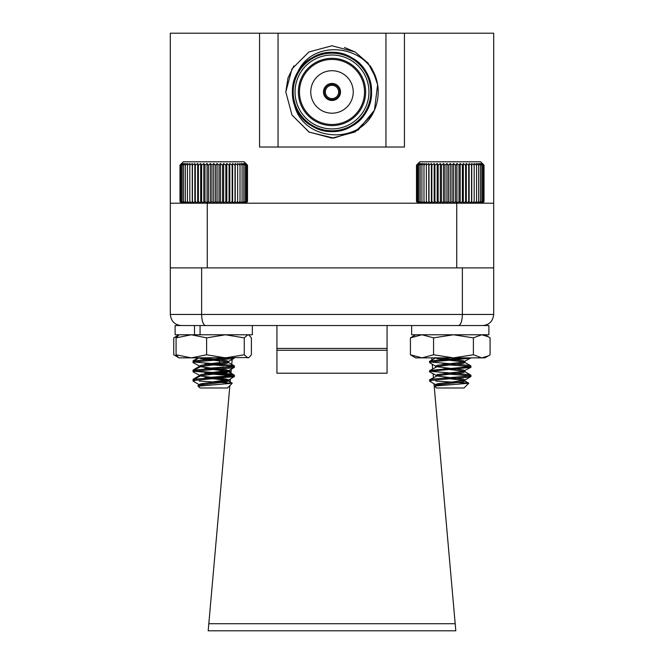 <?xml version="1.0" encoding="UTF-8"?>
<svg xmlns="http://www.w3.org/2000/svg" width="664" height="664" viewBox="0 0 664 664"><rect width="100%" height="100%" fill="white"/><g stroke="black" fill="none" stroke-linecap="round" stroke-linejoin="round"><path stroke-width="1" d="M385.958 33.2L493.692 33.2L493.692 267.882L170.308 267.882L170.308 33.2L278.042 33.2L278.042 147.026L385.958 147.026L385.958 33.2L278.042 33.2M332.556 100.447L332.556 98.587A6.648 6.648 0 0 0 338.648 91.964A6.648 6.648 0 0 0 332.556 85.332L332.556 83.481A8.499 8.499 0 0 1 340.499 91.964A8.499 8.499 0 0 1 331.444 100.447A8.499 8.499 0 0 1 323.501 91.964A8.499 8.499 0 0 1 332.556 83.481M331.444 83.481L331.444 85.332A6.648 6.648 0 0 1 332.556 85.332L332.556 84.22A7.76 7.76 0 0 1 339.76 91.964A7.76 7.76 0 0 1 332.556 99.7L332.556 98.587A6.648 6.648 0 0 1 331.444 98.587L331.444 100.447M377.6 84.585L372.487 69.712A46.198 46.198 0 0 0 369.981 65.661M372.462 114.258A46.198 46.198 0 0 0 376.247 78.684C366.047 44.048 311.765 38.553 297.381 72.882C292.218 82.61 291.131 92.752 294.135 103.327C300.858 139.863 355.232 146.072 372.462 114.258L355.099 131.97L332 138.162L308.901 131.97L291.994 115.063L285.802 91.964L287.993 77.92L293.886 65.86M377.617 84.677L374.463 110.158L358.178 130.028L333.818 138.12L309.192 132.136L291.994 115.063L285.802 91.964L291.994 68.865L308.901 51.958L332 45.766L355.099 51.958L368.072 63.105L376.247 78.684L372.487 69.712M170.308 203.201L187.746 203.201L187.455 201.516L189.862 203.201L189.821 201.516L192.245 203.201L192.452 201.516L194.851 203.201L469.149 203.201L466.327 203.201L468.684 201.516L469.149 203.201L471.548 201.516L471.755 203.201L469.149 203.201L469.149 163.502L468.684 165.195L466.327 163.502L465.613 165.195L463.331 163.502L462.385 165.195L460.194 163.502L459.015 165.195L456.94 163.502L455.554 165.195L453.62 163.502L452.035 165.195L450.267 163.502L448.49 165.195L446.905 163.502L444.971 165.195L443.585 163.502L441.51 165.195L440.34 163.502L438.149 165.195L437.194 163.502L434.912 165.195L434.198 163.502L431.849 165.195L431.384 163.502L428.986 165.195L428.77 163.502L426.354 165.195L426.388 163.502L423.981 165.195L424.271 163.502L421.906 165.195L422.445 163.502L420.129 165.195L420.918 163.502L418.693 165.195L419.714 163.502L417.598 165.195L418.843 163.502L416.868 165.195L418.312 163.502L416.494 165.195L418.137 163.502L416.494 165.195L416.494 201.516L418.137 203.201L416.494 201.516L418.312 203.201L416.868 201.516L418.843 203.201L417.598 201.516L419.714 203.201L418.693 201.516L420.918 203.201L420.129 201.516L422.445 203.201L421.906 201.516L424.271 203.201L423.981 201.516L426.388 203.201L426.354 201.516L428.77 203.201L428.986 201.516L431.384 203.201L431.849 201.516L434.198 203.201L434.912 201.516L437.194 203.201L438.149 201.516L440.34 203.201L441.51 201.516L443.585 203.201L444.971 201.516L446.905 203.201L448.49 201.516L450.267 203.201L452.035 201.516L453.62 203.201L455.554 201.516L456.94 203.201L459.015 201.516L460.194 203.201L462.385 201.516L463.331 203.201L465.613 201.516L466.327 203.201L466.327 163.502M207.268 203.201L207.268 267.882L456.732 267.882L456.732 203.201M476.254 203.201L478.628 201.516L478.088 203.201L471.755 203.201L474.179 201.516L474.137 203.201L476.544 201.516L476.254 203.201L493.692 203.201M404.434 33.2L404.434 147.026L385.958 147.026M278.042 147.026L259.566 147.026L259.566 33.2M293.197 91.964A38.802 38.802 0 0 1 332 53.153A38.802 38.802 0 0 1 370.803 91.964A38.802 38.802 0 0 1 332 130.767A38.802 38.802 0 0 1 293.197 91.964M365.632 91.964A33.632 33.632 0 0 0 315.184 62.839A33.632 33.632 0 0 0 315.184 121.089A33.632 33.632 0 0 0 365.632 91.964M295.04 91.964A36.96 36.96 0 0 0 350.476 123.969A36.96 36.96 0 0 0 350.476 59.959A36.96 36.96 0 0 0 295.04 91.964M344.525 47.493L355.099 51.958L368.072 63.105L376.247 78.684M294.111 103.235L292.641 95.616L294.111 103.235M293.031 85.324L297.024 73.546M300.02 68.724C285.91 86.942 292.525 115.328 312.238 126.193C325.41 133.182 338.59 133.182 351.762 126.193C377.75 112.747 377.75 71.172 351.762 57.726C327.128 41.948 291.123 62.731 292.475 91.964C291.123 121.188 327.128 141.971 351.762 126.193C377.75 112.747 377.75 71.172 351.762 57.726C327.128 41.948 291.123 62.731 292.475 91.964C291.123 121.188 327.128 141.971 351.762 126.193C377.75 112.747 377.75 71.172 351.762 57.726C327.128 41.948 291.123 62.731 292.475 91.964C293.007 106.871 299.597 118.283 312.238 126.193C336.872 141.971 372.877 121.188 371.525 91.964C372.877 62.731 336.872 41.948 312.238 57.726C286.25 71.172 286.25 112.747 312.238 126.193C336.872 141.971 372.877 121.188 371.525 91.964C372.877 62.731 336.872 41.948 312.238 57.726C286.25 71.172 286.25 112.747 312.238 126.193C336.872 141.971 372.877 121.188 371.525 91.964C372.877 62.731 336.872 41.948 312.238 57.726C299.597 65.645 293.007 77.057 292.475 91.964C291.123 121.188 327.128 141.971 351.762 126.193C377.75 112.747 377.75 71.172 351.762 57.726C327.128 41.948 291.123 62.731 292.475 91.964C291.123 121.188 327.128 141.971 351.762 126.193C377.75 112.747 377.75 71.172 351.762 57.726C327.128 41.948 291.123 62.731 292.475 91.964C291.123 121.188 327.128 141.971 351.762 126.193C377.75 112.747 377.75 71.172 351.762 57.726C327.128 41.948 291.123 62.731 292.475 91.964C291.123 121.188 327.128 141.971 351.762 126.193C377.75 112.747 377.75 71.172 351.762 57.726C327.128 41.948 291.123 62.731 292.475 91.964C291.123 121.188 327.128 141.971 351.762 126.193C377.75 112.747 377.75 71.172 351.762 57.726C338.59 50.738 325.41 50.738 312.238 57.726C296.783 66.134 288.525 86.909 294.135 103.327L292.641 95.649M353.24 91.964A21.24 21.24 0 0 1 321.376 110.357A21.24 21.24 0 0 1 321.376 73.563A21.24 21.24 0 0 1 353.24 91.964M364.519 91.964A32.519 32.519 0 0 0 315.74 63.794A32.519 32.519 0 0 0 315.74 120.126A32.519 32.519 0 0 0 364.519 91.964M331.444 85.332A6.648 6.648 0 0 0 325.352 91.964A6.648 6.648 0 0 0 331.444 98.587L331.444 99.7A7.76 7.76 0 0 1 324.239 91.964A7.76 7.76 0 0 1 331.444 84.22L331.444 85.332M181.397 325.534C174.815 325.02 171.113 321.318 170.308 314.445L462.368 314.445C462.102 321.318 460.774 325.02 458.392 325.534L205.608 325.534C203.225 325.02 201.897 321.318 201.632 314.445L201.632 267.882M231.097 371.641A22.916 22.916 0 0 1 228.789 370.595M222.291 365.515A22.916 22.916 0 0 1 217.8 357.871M441.402 365.856A22.916 22.916 0 0 0 443.469 363.258M431.077 380.48L429.732 379.708L432.339 379.136L468.186 376.056L470.959 375.284L468.186 374.513L432.339 371.433L429.566 370.67L437.534 366.428L462.991 363.349L464.958 362.586L462.991 361.814L445.428 359.788A22.916 22.916 0 0 0 445.586 359.44L450.267 359.116M482.603 325.534C489.185 325.02 492.887 321.318 493.692 314.445L462.368 314.445L462.368 267.882M493.692 314.445L493.692 267.882M170.308 314.445L170.308 267.882M276.929 373.209L276.929 348.442L387.07 348.442L387.07 373.209L276.929 373.209L387.07 373.209M276.929 348.442L276.929 325.534M387.07 348.442L387.07 325.534M227.503 387.992L232.234 383.261L198.162 386.182L199.972 387.992L227.503 387.992L229.86 385.635L208.189 630.8L455.811 630.8L433.974 383.726M208.82 623.72L455.18 623.72M433.426 377.559L433.111 373.981M432.646 368.769L432.247 364.245M431.874 359.988L431.683 357.871M232.184 359.373L231.562 366.42M231.321 369.118L230.748 375.558M230.458 378.853L230.117 382.763M197.673 163.502L197.673 203.201L194.851 203.201L195.316 201.516L197.673 203.201L198.387 201.516L200.669 203.201L201.615 201.516L203.806 203.201L204.985 201.516L207.06 203.201L208.446 201.516L210.38 203.201L211.965 201.516L213.733 203.201L215.509 201.516L217.095 203.201L219.029 201.516L220.415 203.201L222.49 201.516L223.66 203.201L225.851 201.516L226.806 203.201L229.088 201.516L229.802 203.201L232.151 201.516L232.616 203.201L235.014 201.516L235.23 203.201L237.646 201.516L237.612 203.201L240.019 201.516L239.729 203.201L242.094 201.516L241.555 203.201L243.871 201.516L243.082 203.201L245.306 201.516L244.286 203.201L246.402 201.516L245.157 203.201L247.132 201.516L245.688 203.201L247.506 201.516L245.863 203.201L247.506 201.516L247.506 165.195L245.688 163.502L247.132 165.195L245.157 163.502L246.402 165.195L244.286 163.502L245.306 165.195L243.082 163.502L243.871 165.195L241.555 163.502L242.094 165.195L239.729 163.502L240.019 165.195L237.612 163.502L237.646 165.195L235.23 163.502L235.014 165.195L232.616 163.502L232.151 165.195L229.802 163.502L229.088 165.195L226.806 163.502L225.851 165.195L223.66 163.502L222.49 165.195L220.415 163.502L219.029 165.195L217.095 163.502L215.509 165.195L213.733 163.502L211.965 165.195L210.38 163.502L208.446 165.195L207.06 163.502L204.985 165.195L203.806 163.502L201.615 165.195L200.669 163.502L198.387 165.195L197.673 163.502L195.316 165.195L194.851 163.502L192.452 165.195L192.245 163.502L189.821 165.195L189.862 163.502L187.455 165.195L187.746 163.502L185.372 165.195L185.912 163.502L183.604 165.195L184.393 163.502L182.168 165.195L183.181 163.502L181.073 165.195L182.309 163.502L180.334 165.195L181.787 163.502L179.969 165.195L181.612 163.502L179.969 165.195L179.969 201.516L181.612 203.201L179.969 201.516L181.787 203.201L180.334 201.516L182.309 203.201L181.073 201.516L183.181 203.201L182.168 201.516L184.393 203.201L183.604 201.516L185.912 203.201L185.372 201.516L187.746 203.201L185.912 203.201M194.851 163.502L194.851 203.201L187.746 203.201M194.552 380.48L193.041 379.908L193.041 381.061L195.814 380.289L234.267 376.637L231.661 375.675L207.093 373.666M200.113 385.103L199.042 384.522L201.009 383.759L226.466 380.679L228.433 379.908L226.466 379.136L201.009 376.056L193.041 371.823L195.814 371.051L231.661 367.972L234.433 367.2L231.661 366.428L207.093 364.42M199.275 375.558L201.009 374.513L226.466 371.433L228.433 370.67L226.466 369.898L201.009 366.818L193.041 362.586L195.814 361.814L231.661 358.734L234.392 357.871M193.041 379.908L195.814 379.136L231.661 376.056L234.433 375.284L231.661 374.513L195.814 371.433L193.041 370.67L195.814 369.898L231.661 366.818L234.433 366.047L231.661 365.275L195.814 362.195L193.041 361.423L195.814 360.66L229.13 357.871M193.041 381.061L199.275 384.796M201.001 383.759L204.031 384.448M232.234 383.261L199.233 381.061M199.275 366.32L201.009 365.275L226.466 362.195L228.433 361.423L226.466 360.66L202.802 357.871M198.221 386.025L201.009 384.912L226.466 381.833L228.433 381.061L226.466 380.289L207.093 378.065M193.207 379.708L201.009 375.675L226.466 372.595L228.433 371.823L226.466 371.051L207.093 368.827M193.207 370.471L201.009 366.428L226.466 363.349L228.433 362.586L226.466 361.814L201.009 358.734L199.042 357.962M181.612 163.502L183.305 161.808L244.169 161.808L247.506 165.195L245.863 163.502M213.733 163.502L213.733 203.201M215.509 165.195L215.509 201.516M211.965 201.516L211.965 165.195M210.38 163.502L210.38 203.201M208.446 165.195L208.446 201.516M217.095 163.502L217.095 203.201M219.029 165.195L219.029 201.516M220.415 163.502L220.415 203.201M222.49 165.195L222.49 201.516M223.66 163.502L223.66 203.201M225.851 165.195L225.851 201.516M226.806 163.502L226.806 203.201M229.088 165.195L229.088 201.516M229.802 163.502L229.802 203.201M232.151 165.195L232.151 201.516M232.616 163.502L232.616 203.201M235.014 165.195L235.014 201.516M235.23 163.502L235.23 203.201M237.646 165.195L237.646 201.516M240.019 165.195L240.019 201.516M242.094 165.195L242.094 201.516M243.871 165.195L243.871 201.516M245.306 165.195L245.306 201.516M246.402 165.195L246.402 201.516M247.132 165.195L247.132 201.516M180.334 165.195L180.334 201.516M181.073 165.195L181.073 201.516M182.168 165.195L182.168 201.516M183.604 165.195L183.604 201.516M185.372 165.195L185.372 201.516M187.455 165.195L187.455 201.516M189.821 165.195L189.821 201.516M192.245 163.502L192.245 203.201M192.452 165.195L192.452 201.516M195.316 165.195L195.316 201.516M198.387 165.195L198.387 201.516M200.669 163.502L200.669 203.201M201.615 165.195L201.615 201.516M203.806 163.502L203.806 203.201M204.985 165.195L204.985 201.516M207.06 163.502L207.06 203.201M193.207 380.754L193.564 380.248M210.936 378.48L217.717 377.982M230.79 375.085L209.758 373.367M193.207 371.516L193.564 371.01M210.936 369.242L217.717 368.744M221.842 364.993L209.758 364.129M193.207 362.27L193.564 361.772M210.936 360.004L217.717 359.506M193.307 379.65L194.685 378.845M204.703 377.766L230.74 375.708M230.898 373.94L200.088 371.433L193.041 370.172L194.685 369.607M204.703 368.528L223.859 367.109M220.888 363.772L213.733 363.266M194.643 361.531L193.041 360.934L194.685 360.369M204.703 359.29L210.936 358.851M199.972 387.992L197.855 385.875L199.416 384.871M213.41 381.783L228.2 379.675M204.637 373.467L228.2 370.437M204.637 364.229L220.083 362.586M220.846 382.132L228.15 380.289L209.791 377.866M193.183 379.244L199.416 375.633M210.936 373.948L223.428 372.595L228.433 371.325L209.791 368.628M210.936 364.702L220.813 363.656M218.813 360.303L209.791 359.39M478.088 203.201L480.396 201.516L479.607 203.201L481.832 201.516L480.819 203.201L482.927 201.516L481.69 203.201L483.666 201.516L482.213 203.201L484.031 201.516L482.388 203.201L484.031 201.516L484.031 165.195L482.213 163.502L483.666 165.195L481.69 163.502L482.927 165.195L480.819 163.502L481.832 165.195L479.607 163.502L480.396 165.195L478.088 163.502L478.628 165.195L476.254 163.502L476.544 165.195L474.137 163.502L474.179 165.195L471.755 163.502L471.548 165.195L469.149 163.502M429.566 379.908L429.566 381.061L432.339 380.289L468.186 377.21L470.959 376.438L468.186 375.675L443.618 373.666L462.991 371.433L464.958 370.67L462.991 369.898L437.534 366.818L435.567 366.047L437.534 365.275L462.991 362.195L464.958 361.423L462.991 360.66L439.336 357.871M436.638 385.103L435.567 384.522L437.534 383.759L462.991 380.679L464.958 379.908L462.991 379.136L437.534 376.056L429.566 371.823L432.339 371.051L470.793 367.399L468.186 366.428L443.618 364.42L462.991 362.195L470.959 357.871M435.8 366.32L429.566 362.586L432.339 361.814L470.793 358.162M429.732 370.471L468.186 366.818L470.959 366.047L468.186 365.275L432.339 362.195L429.566 361.423L432.339 360.66L465.655 357.871M464.028 387.992L468.759 383.261L464.028 387.992L436.497 387.992L434.746 386.025L468.759 383.261L435.767 381.061L468.718 383.12L462.991 380.289L443.618 378.065L450.267 377.6M429.566 381.061L430.206 381.534M437.526 383.759L440.556 384.448M435.8 375.558L437.534 374.513L462.991 371.433L470.793 367.399M434.746 386.025L437.534 384.912L462.991 381.833L464.958 381.061L462.991 380.289L443.618 378.065M429.732 379.708L437.534 375.675L462.991 372.595L464.958 371.823L462.991 371.051L443.618 368.827L450.267 368.354M464.958 361.423L464.958 362.586L462.991 361.814L437.534 358.734L435.567 357.962M418.137 163.502L419.831 161.808L480.694 161.808L484.031 165.195L482.388 163.502M450.267 163.502L450.267 203.201M452.035 165.195L452.035 201.516M448.49 201.516L448.49 165.195M446.905 163.502L446.905 203.201M444.971 165.195L444.971 201.516M453.62 163.502L453.62 203.201M455.554 165.195L455.554 201.516M456.94 163.502L456.94 203.201M459.015 165.195L459.015 201.516M460.194 163.502L460.194 203.201M462.385 165.195L462.385 201.516M463.331 163.502L463.331 203.201M465.613 165.195L465.613 201.516M468.684 165.195L468.684 201.516M471.548 165.195L471.548 201.516M471.755 163.502L471.755 203.201M474.179 165.195L474.179 201.516M476.544 165.195L476.544 201.516M478.628 165.195L478.628 201.516M480.396 165.195L480.396 201.516M481.832 165.195L481.832 201.516M482.927 165.195L482.927 201.516M483.666 165.195L483.666 201.516M416.868 165.195L416.868 201.516M417.598 165.195L417.598 201.516M418.693 165.195L418.693 201.516M420.129 165.195L420.129 201.516M421.906 165.195L421.906 201.516M423.981 165.195L423.981 201.516M426.354 165.195L426.354 201.516M428.77 163.502L428.77 203.201M428.986 165.195L428.986 201.516M431.384 163.502L431.384 203.201M431.849 165.195L431.849 201.516M434.198 163.502L434.198 203.201M434.912 165.195L434.912 201.516M437.194 163.502L437.194 203.201M438.149 165.195L438.149 201.516M440.34 163.502L440.34 203.201M441.51 165.195L441.51 201.516M443.585 163.502L443.585 203.201M450.267 378.754L456.907 378.281M450.267 369.508L456.907 369.043M450.267 360.27L456.907 359.805M469.448 375.865L470.793 375.094L468.186 374.513L433.16 371.541M469.448 366.628L470.793 365.856L464.725 362.312L470.793 365.856M436.497 387.992L434.696 386.182M453.263 381.924L464.725 380.173L470.793 376.637M464.958 379.908L464.958 381.061L468.718 383.12M464.958 370.67L464.958 371.823L462.991 371.051L443.618 368.827M488.389 355.862L484.911 357.871L415.614 357.871L410.427 354.775L421.997 357.871L433.567 354.775L453.487 357.871L473.399 354.775L481.749 357.871L488.389 355.862L490.098 354.775L490.098 337.868L488.389 336.781L481.749 334.772L473.399 337.868L473.399 354.775M415.614 334.772L410.427 337.868L410.427 354.775M410.427 337.868L421.997 334.772L433.567 337.868L433.567 354.775M433.567 337.868L453.487 334.772L473.399 337.868M178.525 357.539L176.076 354.775L191.34 357.871L179.089 357.871L173.752 354.775L177.263 356.435M176.076 354.775L176.076 337.868L179.089 334.772L173.752 337.868L173.752 354.775M173.752 337.868L177.263 336.2M194.502 334.772L252.353 334.772L252.353 325.534L200.063 325.534L200.063 334.772L175.113 334.772L175.113 325.534L194.502 325.534L194.502 334.772M248.95 357.547L191.34 357.871L206.604 354.775L225.436 357.871L244.261 354.775L247.83 357.871L248.95 357.547L251.399 354.775L251.399 337.868L248.95 335.096L247.83 334.772L244.261 337.868L244.261 354.775M176.076 337.868L191.34 334.772L206.604 337.868L206.604 354.775M206.604 337.868L225.436 334.772L244.261 337.868M194.502 325.534L200.063 325.534M411.647 334.772L488.887 334.772L488.887 325.534L411.647 325.534L411.647 334.772M276.929 350.293L387.07 350.293M193.041 361.423L193.041 362.586M193.041 370.67L193.041 371.823M234.433 366.047L234.433 367.2M234.433 375.284L234.433 376.438M228.433 381.061L228.433 379.908M228.433 371.823L228.433 370.67M228.433 362.586L228.433 361.423M199.042 385.543L199.042 384.522M199.042 376.305L199.042 375.284M199.042 367.067L199.042 366.047M228.2 380.173L234.267 376.637M228.2 370.935L234.267 367.399M228.2 361.697L234.267 358.162M234.267 375.094L228.2 371.549M234.267 365.856L228.2 362.312M193.207 361.233L199.275 357.688M232.192 383.12L228.2 380.787M193.041 360.934L193.041 362.087M193.041 370.172L193.041 371.325M193.041 379.418L193.041 380.563M228.433 380.572L228.433 380.04M199.042 366.594L199.042 366.179M231.006 372.712L228.25 371.101M193.183 370.006L199.225 366.478M193.183 360.768L198.154 357.871M230.225 381.501L228.25 380.339M429.566 361.423L429.566 362.586M429.566 370.67L429.566 371.823M470.959 366.047L470.959 367.2L470.959 366.047M470.959 375.284L470.959 376.438L470.959 375.284M435.567 367.067L435.567 366.047M435.8 384.796L430.214 381.534M470.793 375.094L464.725 371.549L470.793 375.094M429.732 361.233L435.8 357.688M464.958 381.061L464.958 380.04M464.958 371.823L464.958 370.803M464.958 362.586L464.958 361.565M484.911 334.772L488.389 336.781M248.386 334.772L248.95 335.096M179.089 357.871L178.525 357.547"/></g></svg>
